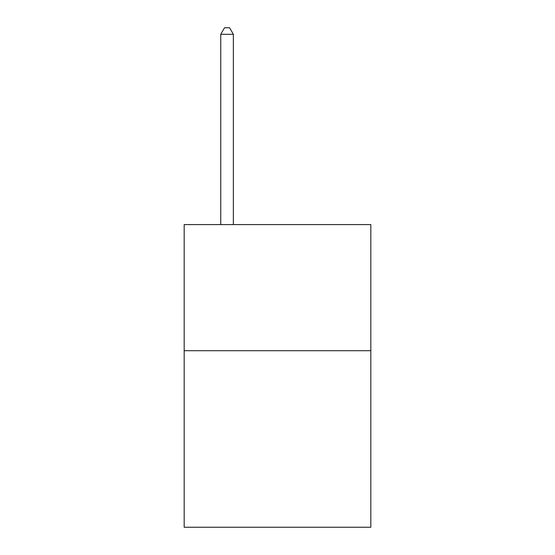 <?xml version="1.0" encoding="UTF-8"?>
<svg xmlns="http://www.w3.org/2000/svg" width="555" height="555" viewBox="0 0 555 555"><rect width="100%" height="100%" fill="white"/><g stroke="black" fill="none" stroke-linecap="round" stroke-linejoin="round"><path stroke-width="0.83" d="M370.823 350.698L370.823 527.25L184.177 527.25L184.177 224.581L370.823 224.581L370.823 350.698L184.177 350.698M233.364 224.581L233.364 34.306L220.751 34.306L220.751 224.581M220.751 34.306L224.532 27.75L229.576 27.75L233.364 34.306"/></g></svg>
